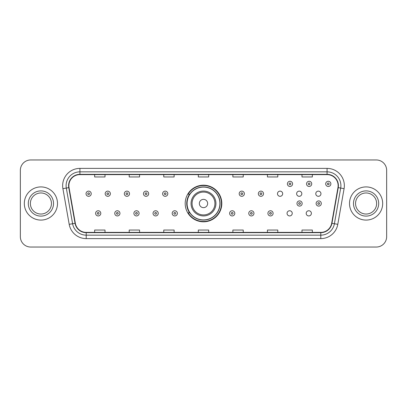 <?xml version="1.0" encoding="UTF-8"?>
<svg xmlns="http://www.w3.org/2000/svg" width="407" height="407" viewBox="0 0 407 407"><rect width="100%" height="100%" fill="white"/><g stroke="black" fill="none" stroke-linecap="round" stroke-linejoin="round"><path stroke-width="0.61" d="M185.185 203.5A18.315 18.315 0 0 0 203.5 221.815A18.315 18.315 0 0 0 221.815 203.5A18.315 18.315 0 0 0 203.5 185.185A18.315 18.315 0 0 0 185.185 203.5M287.057 213.349A2.59 2.59 0 0 0 289.652 215.939A2.59 2.59 0 0 0 292.241 213.349A2.59 2.59 0 0 0 289.652 210.755A2.59 2.59 0 0 0 287.057 213.349M306.201 213.349A2.59 2.59 0 0 0 308.796 215.939A2.59 2.59 0 0 0 311.386 213.349A2.59 2.59 0 0 0 308.796 210.755A2.59 2.59 0 0 0 306.201 213.349M315.776 193.722A2.59 2.59 0 0 0 318.366 196.311A2.59 2.59 0 0 0 320.96 193.722A2.59 2.59 0 0 0 318.366 191.127A2.59 2.59 0 0 0 315.776 193.722M296.632 193.722A2.59 2.59 0 0 0 299.221 196.311A2.59 2.59 0 0 0 301.816 193.722A2.59 2.59 0 0 0 299.221 191.127A2.59 2.59 0 0 0 296.632 193.722M277.488 193.722A2.59 2.59 0 0 0 280.077 196.311A2.59 2.59 0 0 0 282.672 193.722A2.59 2.59 0 0 0 280.077 191.127A2.59 2.59 0 0 0 277.488 193.722M189.576 212.83A16.758 16.758 0 0 1 189.576 194.17M20.35 170.324L20.35 236.676A10.368 10.368 0 0 0 30.718 247.039L376.282 247.039A10.368 10.368 0 0 0 386.65 236.676L386.65 170.324A10.368 10.368 0 0 0 376.282 159.961L30.718 159.961A10.368 10.368 0 0 0 20.35 170.324L20.35 236.676M24.323 203.5A16.585 16.585 0 0 0 40.914 220.085A16.585 16.585 0 0 0 57.499 203.5A16.585 16.585 0 0 0 40.914 186.915A16.585 16.585 0 0 0 24.323 203.5A16.585 16.585 0 0 0 40.914 220.085A16.585 16.585 0 0 0 57.499 203.5A16.585 16.585 0 0 0 40.914 186.915A16.585 16.585 0 0 0 24.323 203.5M349.501 203.5A16.585 16.585 0 0 0 366.086 220.085A16.585 16.585 0 0 0 382.677 203.5A16.585 16.585 0 0 0 366.086 186.915A16.585 16.585 0 0 0 349.501 203.5A16.585 16.585 0 0 0 366.086 220.085A16.585 16.585 0 0 0 382.677 203.5A16.585 16.585 0 0 0 366.086 186.915A16.585 16.585 0 0 0 349.501 203.5M68.869 185.668A11.06 11.06 0 0 1 79.925 174.613L327.075 174.613A11.06 11.06 0 0 1 337.963 187.591L331.674 223.25A11.06 11.06 0 0 1 320.787 232.387L86.213 232.387A11.06 11.06 0 0 1 75.326 223.25L69.037 187.591A11.06 11.06 0 0 1 68.869 185.668M68.59 185.668A11.335 11.335 0 0 0 68.763 187.637L75.051 223.301A11.335 11.335 0 0 0 86.213 232.667L320.787 232.667A11.335 11.335 0 0 0 331.949 223.301L338.237 187.637A11.335 11.335 0 0 0 327.075 174.333L79.925 174.333A11.335 11.335 0 0 0 68.59 185.668M62.912 188.67A17.277 17.277 0 0 1 79.925 168.391L327.075 168.391A17.277 17.277 0 0 1 344.088 188.67L337.8 224.333A17.277 17.277 0 0 1 320.787 238.609L86.213 238.609A17.277 17.277 0 0 1 69.2 224.333L62.912 188.67L66.31 188.07A13.823 13.823 0 0 1 79.925 171.846L327.075 171.846A13.823 13.823 0 0 1 340.69 188.07L334.396 223.733A13.823 13.823 0 0 1 320.787 235.154L86.213 235.154A13.823 13.823 0 0 1 72.604 223.733L66.31 188.07A13.823 13.823 0 0 1 66.102 185.668M376.282 159.961L30.718 159.961M30.718 247.039L376.282 247.039M386.65 236.676L386.65 170.324M331.949 223.301L334.396 223.733L340.69 188.07L344.088 188.67M198.316 174.613L198.316 176.953L208.684 176.953L208.684 174.613M163.762 174.613L163.762 176.953L174.125 176.953L174.125 174.613M129.202 174.613L129.202 176.953L139.57 176.953L139.57 174.613M94.648 174.613L94.648 176.953L105.016 176.953L105.016 174.613M232.875 174.613L232.875 176.953L243.238 176.953L243.238 174.613M267.43 174.613L267.43 176.953L277.798 176.953L277.798 174.613M301.984 174.613L301.984 176.953L312.352 176.953L312.352 174.613M208.684 232.387L208.684 230.047L198.316 230.047L198.316 232.387M174.125 232.387L174.125 230.047L163.762 230.047L163.762 232.387M139.57 232.387L139.57 230.047L129.202 230.047L129.202 232.387M105.016 232.387L105.016 230.047L94.648 230.047L94.648 232.387M243.238 232.387L243.238 230.047L232.875 230.047L232.875 232.387M277.798 232.387L277.798 230.047L267.43 230.047L267.43 232.387M312.352 232.387L312.352 230.047L301.984 230.047L301.984 232.387M51.445 203.5A10.531 10.531 0 0 0 40.914 192.969A10.531 10.531 0 0 0 30.377 203.5A10.531 10.531 0 0 0 40.914 214.031A10.531 10.531 0 0 0 51.445 203.5A10.531 10.531 0 0 1 40.914 214.031A10.531 10.531 0 0 1 30.377 203.5M207.646 203.5A4.146 4.146 0 0 0 203.5 199.354A4.146 4.146 0 0 0 199.354 203.5A4.146 4.146 0 0 0 203.5 207.646A4.146 4.146 0 0 0 207.646 203.5M215.939 203.5A12.439 12.439 0 0 0 203.5 191.061A12.439 12.439 0 0 0 191.061 203.5A12.439 12.439 0 0 0 203.5 215.939A12.439 12.439 0 0 0 215.939 203.5A12.439 12.439 0 0 1 203.5 215.939A12.439 12.439 0 0 1 191.061 203.5M219.912 203.5A16.412 16.412 0 0 0 203.5 187.088A16.412 16.412 0 0 0 187.088 203.5A16.412 16.412 0 0 0 203.5 219.912A16.412 16.412 0 0 0 219.912 203.5M221.469 203.5A17.969 17.969 0 0 1 188.141 212.83L189.81 212.83A16.57 16.57 0 0 0 220.07 203.541A16.57 16.57 0 0 0 189.81 194.17L188.141 194.17A17.969 17.969 0 0 1 221.469 203.5M376.623 203.5A10.531 10.531 0 0 0 366.086 192.969A10.531 10.531 0 0 0 355.555 203.5A10.531 10.531 0 0 0 366.086 214.031A10.531 10.531 0 0 0 376.623 203.5A10.531 10.531 0 0 1 366.086 214.031A10.531 10.531 0 0 1 355.555 203.5M91.224 193.722A2.59 2.59 0 0 1 88.634 196.311A2.59 2.59 0 0 1 86.04 193.722A2.59 2.59 0 0 1 88.634 191.127A2.59 2.59 0 0 1 91.224 193.722A2.59 2.59 0 0 0 88.634 191.127A2.59 2.59 0 0 0 86.04 193.722M110.368 193.722A2.59 2.59 0 0 1 107.779 196.311A2.59 2.59 0 0 1 105.184 193.722A2.59 2.59 0 0 1 107.779 191.127A2.59 2.59 0 0 1 110.368 193.722A2.59 2.59 0 0 0 107.779 191.127A2.59 2.59 0 0 0 105.184 193.722M129.512 193.722A2.59 2.59 0 0 1 126.923 196.311A2.59 2.59 0 0 1 124.328 193.722A2.59 2.59 0 0 1 126.923 191.127A2.59 2.59 0 0 1 129.512 193.722A2.59 2.59 0 0 0 126.923 191.127A2.59 2.59 0 0 0 124.328 193.722M148.657 193.722A2.59 2.59 0 0 1 146.067 196.311A2.59 2.59 0 0 1 143.478 193.722A2.59 2.59 0 0 1 146.067 191.127A2.59 2.59 0 0 1 148.657 193.722A2.59 2.59 0 0 0 146.067 191.127A2.59 2.59 0 0 0 143.478 193.722M167.801 193.722A2.59 2.59 0 0 1 165.211 196.311A2.59 2.59 0 0 1 162.622 193.722A2.59 2.59 0 0 1 165.211 191.127A2.59 2.59 0 0 1 167.801 193.722A2.59 2.59 0 0 0 165.211 191.127A2.59 2.59 0 0 0 162.622 193.722M244.378 193.722A2.59 2.59 0 0 1 241.789 196.311A2.59 2.59 0 0 1 239.199 193.722A2.59 2.59 0 0 1 241.789 191.127A2.59 2.59 0 0 1 244.378 193.722A2.59 2.59 0 0 0 241.789 191.127A2.59 2.59 0 0 0 239.199 193.722M263.522 193.722A2.59 2.59 0 0 1 260.933 196.311A2.59 2.59 0 0 1 258.343 193.722A2.59 2.59 0 0 1 260.933 191.127A2.59 2.59 0 0 1 263.522 193.722A2.59 2.59 0 0 0 260.933 191.127A2.59 2.59 0 0 0 258.343 193.722M292.587 183.872A2.59 2.59 0 0 1 289.998 186.462A2.59 2.59 0 0 1 287.403 183.872A2.59 2.59 0 0 1 289.998 181.278A2.59 2.59 0 0 1 292.587 183.872A2.59 2.59 0 0 0 289.998 181.278A2.59 2.59 0 0 0 287.403 183.872M311.731 183.872A2.59 2.59 0 0 1 309.142 186.462A2.59 2.59 0 0 1 306.547 183.872A2.59 2.59 0 0 1 309.142 181.278A2.59 2.59 0 0 1 311.731 183.872A2.59 2.59 0 0 0 309.142 181.278A2.59 2.59 0 0 0 306.547 183.872M330.876 183.872A2.59 2.59 0 0 1 328.286 186.462A2.59 2.59 0 0 1 325.692 183.872A2.59 2.59 0 0 1 328.286 181.278A2.59 2.59 0 0 1 330.876 183.872A2.59 2.59 0 0 0 328.286 181.278A2.59 2.59 0 0 0 325.692 183.872M95.614 213.349A2.59 2.59 0 0 1 98.204 210.755A2.59 2.59 0 0 1 100.799 213.349A2.59 2.59 0 0 1 98.204 215.939A2.59 2.59 0 0 1 95.614 213.349A2.59 2.59 0 0 0 98.204 215.939A2.59 2.59 0 0 0 100.799 213.349M114.759 213.349A2.59 2.59 0 0 1 117.348 210.755A2.59 2.59 0 0 1 119.943 213.349A2.59 2.59 0 0 1 117.348 215.939A2.59 2.59 0 0 1 114.759 213.349A2.59 2.59 0 0 0 117.348 215.939A2.59 2.59 0 0 0 119.943 213.349M133.903 213.349A2.59 2.59 0 0 1 136.493 210.755A2.59 2.59 0 0 1 139.087 213.349A2.59 2.59 0 0 1 136.493 215.939A2.59 2.59 0 0 1 133.903 213.349A2.59 2.59 0 0 0 136.493 215.939A2.59 2.59 0 0 0 139.087 213.349M153.047 213.349A2.59 2.59 0 0 1 155.637 210.755A2.59 2.59 0 0 1 158.231 213.349A2.59 2.59 0 0 1 155.637 215.939A2.59 2.59 0 0 1 153.047 213.349A2.59 2.59 0 0 0 155.637 215.939A2.59 2.59 0 0 0 158.231 213.349M172.192 213.349A2.59 2.59 0 0 1 174.781 210.755A2.59 2.59 0 0 1 177.376 213.349A2.59 2.59 0 0 1 174.781 215.939A2.59 2.59 0 0 1 172.192 213.349A2.59 2.59 0 0 0 174.781 215.939A2.59 2.59 0 0 0 177.376 213.349M229.624 213.349A2.59 2.59 0 0 1 232.219 210.755A2.59 2.59 0 0 1 234.808 213.349A2.59 2.59 0 0 1 232.219 215.939A2.59 2.59 0 0 1 229.624 213.349A2.59 2.59 0 0 0 232.219 215.939A2.59 2.59 0 0 0 234.808 213.349M248.769 213.349A2.59 2.59 0 0 1 251.363 210.755A2.59 2.59 0 0 1 253.953 213.349A2.59 2.59 0 0 1 251.363 215.939A2.59 2.59 0 0 1 248.769 213.349A2.59 2.59 0 0 0 251.363 215.939A2.59 2.59 0 0 0 253.953 213.349M267.913 213.349A2.59 2.59 0 0 1 270.507 210.755A2.59 2.59 0 0 1 273.097 213.349A2.59 2.59 0 0 1 270.507 215.939A2.59 2.59 0 0 1 267.913 213.349A2.59 2.59 0 0 0 270.507 215.939A2.59 2.59 0 0 0 273.097 213.349M296.978 203.5A2.59 2.59 0 0 1 299.567 200.91A2.59 2.59 0 0 1 302.157 203.5A2.59 2.59 0 0 1 299.567 206.09A2.59 2.59 0 0 1 296.978 203.5A2.59 2.59 0 0 0 299.567 206.09A2.59 2.59 0 0 0 302.157 203.5M316.122 203.5A2.59 2.59 0 0 1 318.712 200.91A2.59 2.59 0 0 1 321.301 203.5A2.59 2.59 0 0 1 318.712 206.09A2.59 2.59 0 0 1 316.122 203.5A2.59 2.59 0 0 0 318.712 206.09A2.59 2.59 0 0 0 321.301 203.5M327.075 168.391L327.075 174.333M66.31 188.07L68.763 187.637M86.213 238.609L86.213 232.667M320.787 232.667L320.787 238.609M69.2 224.333L75.051 223.301M338.237 187.637L340.69 188.07M79.925 168.391L79.925 174.333M334.396 223.733L337.8 224.333M53.515 203.5A12.607 12.607 0 0 0 40.914 190.893A12.607 12.607 0 0 0 28.307 203.5A12.607 12.607 0 0 0 40.914 216.107A12.607 12.607 0 0 0 53.515 203.5M214.927 203.5A11.427 11.427 0 0 0 203.5 192.073A11.427 11.427 0 0 0 192.073 203.5A11.427 11.427 0 0 0 203.5 214.927A11.427 11.427 0 0 0 214.927 203.5M378.693 203.5A12.607 12.607 0 0 0 366.086 190.893A12.607 12.607 0 0 0 353.485 203.5A12.607 12.607 0 0 0 366.086 216.107A12.607 12.607 0 0 0 378.693 203.5M87.77 193.722A0.865 0.865 0 0 0 88.634 194.587A0.865 0.865 0 0 0 89.499 193.722A0.865 0.865 0 0 0 88.634 192.857A0.865 0.865 0 0 0 87.77 193.722M106.914 193.722A0.865 0.865 0 0 0 107.779 194.587A0.865 0.865 0 0 0 108.644 193.722A0.865 0.865 0 0 0 107.779 192.857A0.865 0.865 0 0 0 106.914 193.722M126.058 193.722A0.865 0.865 0 0 0 126.923 194.587A0.865 0.865 0 0 0 127.788 193.722A0.865 0.865 0 0 0 126.923 192.857A0.865 0.865 0 0 0 126.058 193.722M145.202 193.722A0.865 0.865 0 0 0 146.067 194.587A0.865 0.865 0 0 0 146.932 193.722A0.865 0.865 0 0 0 146.067 192.857A0.865 0.865 0 0 0 145.202 193.722M164.347 193.722A0.865 0.865 0 0 0 165.211 194.587A0.865 0.865 0 0 0 166.076 193.722A0.865 0.865 0 0 0 165.211 192.857A0.865 0.865 0 0 0 164.347 193.722M240.924 193.722A0.865 0.865 0 0 0 241.789 194.587A0.865 0.865 0 0 0 242.653 193.722A0.865 0.865 0 0 0 241.789 192.857A0.865 0.865 0 0 0 240.924 193.722M260.068 193.722A0.865 0.865 0 0 0 260.933 194.587A0.865 0.865 0 0 0 261.798 193.722A0.865 0.865 0 0 0 260.933 192.857A0.865 0.865 0 0 0 260.068 193.722M289.133 183.872A0.865 0.865 0 0 0 289.998 184.737A0.865 0.865 0 0 0 290.857 183.872A0.865 0.865 0 0 0 289.998 183.008A0.865 0.865 0 0 0 289.133 183.872M308.277 183.872A0.865 0.865 0 0 0 309.142 184.737A0.865 0.865 0 0 0 310.002 183.872A0.865 0.865 0 0 0 309.142 183.008A0.865 0.865 0 0 0 308.277 183.872M327.421 183.872A0.865 0.865 0 0 0 328.286 184.737A0.865 0.865 0 0 0 329.146 183.872A0.865 0.865 0 0 0 328.286 183.008A0.865 0.865 0 0 0 327.421 183.872M99.069 213.349A0.865 0.865 0 0 0 98.204 212.485A0.865 0.865 0 0 0 97.344 213.349A0.865 0.865 0 0 0 98.204 214.214A0.865 0.865 0 0 0 99.069 213.349M118.213 213.349A0.865 0.865 0 0 0 117.348 212.485A0.865 0.865 0 0 0 116.488 213.349A0.865 0.865 0 0 0 117.348 214.214A0.865 0.865 0 0 0 118.213 213.349M137.357 213.349A0.865 0.865 0 0 0 136.493 212.485A0.865 0.865 0 0 0 135.633 213.349A0.865 0.865 0 0 0 136.493 214.214A0.865 0.865 0 0 0 137.357 213.349M156.502 213.349A0.865 0.865 0 0 0 155.637 212.485A0.865 0.865 0 0 0 154.777 213.349A0.865 0.865 0 0 0 155.637 214.214A0.865 0.865 0 0 0 156.502 213.349M175.646 213.349A0.865 0.865 0 0 0 174.781 212.485A0.865 0.865 0 0 0 173.921 213.349A0.865 0.865 0 0 0 174.781 214.214A0.865 0.865 0 0 0 175.646 213.349M233.079 213.349A0.865 0.865 0 0 0 232.219 212.485A0.865 0.865 0 0 0 231.354 213.349A0.865 0.865 0 0 0 232.219 214.214A0.865 0.865 0 0 0 233.079 213.349M252.223 213.349A0.865 0.865 0 0 0 251.363 212.485A0.865 0.865 0 0 0 250.498 213.349A0.865 0.865 0 0 0 251.363 214.214A0.865 0.865 0 0 0 252.223 213.349M271.367 213.349A0.865 0.865 0 0 0 270.507 212.485A0.865 0.865 0 0 0 269.643 213.349A0.865 0.865 0 0 0 270.507 214.214A0.865 0.865 0 0 0 271.367 213.349M300.432 203.5A0.865 0.865 0 0 0 299.567 202.635A0.865 0.865 0 0 0 298.702 203.5A0.865 0.865 0 0 0 299.567 204.365A0.865 0.865 0 0 0 300.432 203.5M319.576 203.5A0.865 0.865 0 0 0 318.712 202.635A0.865 0.865 0 0 0 317.847 203.5A0.865 0.865 0 0 0 318.712 204.365A0.865 0.865 0 0 0 319.576 203.5"/></g></svg>
